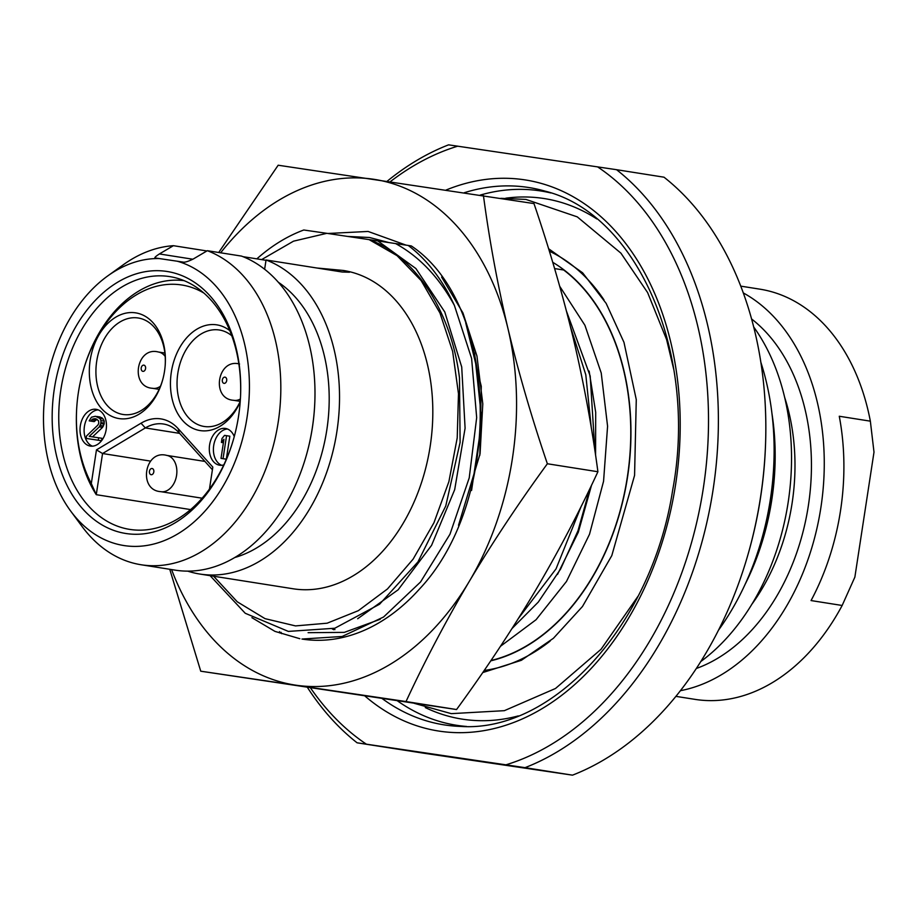 <?xml version="1.0" encoding="UTF-8"?>
<svg xmlns="http://www.w3.org/2000/svg" width="920" height="920" viewBox="0 0 920 920"><rect width="100%" height="100%" fill="white"/><g stroke="black" fill="none" stroke-linecap="round" stroke-linejoin="round"><path stroke-width="1.38" d="M771.983 413.735A207.655 145.809 99 0 1 744.981 584.602M753.675 326.945A207.655 145.809 99 0 1 700.821 661.514M743.279 292.916A207.655 145.809 99 0 1 820.663 508.99A207.655 145.809 99 0 1 680.432 690.69M675.924 696.359L694.968 699.361A207.655 145.809 -81 0 0 695.969 699.522A207.655 145.809 99 0 0 842.156 605.475L854.875 577.093L874 452.134L870.355 421.164L839.27 416.254A207.655 145.809 99 0 1 811.06 600.564L842.156 605.475M740.726 286.131L759.77 289.144A207.655 145.809 99 0 1 870.355 421.164M760.84 362.238A231.506 162.552 99 0 1 773.881 462.633L773.8 464.588A219.868 154.376 99 0 1 762.393 536.785L761.875 538.66A231.506 162.552 99 0 1 718.52 630.154M773.881 462.633A231.506 162.552 99 0 1 761.875 538.66M423.568 753.169L572.504 775.157A325.737 228.712 99 0 0 748.592 552.425A325.737 228.712 99 0 0 765.497 445.452A325.737 228.712 99 0 0 663.998 177.192L616.549 169.694A325.737 228.712 99 0 1 713.081 489.727A325.737 228.712 99 0 1 525.044 767.659L357.098 742.808L423.568 753.169M765.497 445.452L765.452 446.625A318.757 223.813 99 0 1 748.914 551.298L748.592 552.425M387.147 181.263A325.737 228.712 -81 0 1 448.592 144.843L616.549 169.694M525.044 767.659L572.504 775.157M279.507 631.615A325.737 228.712 -81 0 0 280.059 633.075M307.51 687.55A325.737 228.712 -81 0 0 357.098 742.808M457.792 146.153A318.757 223.813 -81 0 0 390.241 181.723M281.071 632.327A318.757 223.813 -81 0 0 281.623 633.673M310.58 687.999A318.757 223.813 -81 0 0 366.298 744.13M597.529 166.83A318.757 223.813 99 0 1 703.317 488.232A318.757 223.813 99 0 1 506.023 764.796M554.599 268.571L563.695 270.008A209.403 147.027 99 0 1 625.749 486.484A209.403 147.027 99 0 1 490.958 660.525M500.468 646.3L536.072 619.712L566.478 581.463L589.524 534.221L603.566 481.252L607.58 426.236L601.231 373.014L584.913 325.266L559.716 286.304M408.238 245.456L411.32 245.939C500.089 305.371 503.458 500.135 419.359 589.168A209.403 147.027 99 0 1 301.967 639.043L342.136 636.479L383.559 617.021L420.555 581.969L449.96 534.255L469.223 477.894L476.675 417.611L471.615 358.466L454.399 305.428A209.403 147.027 99 0 0 408.238 245.456L326.83 233.323L293.526 241.166L261.613 259.612M256.841 258.865A209.403 147.027 99 0 1 303.796 230L326.83 233.323M333.178 628.716L334.938 629.602M333.73 629.706L332.292 628.958M218.707 252.494L278.173 165.22L533.979 203.573C549.573 249.4 562.718 294.48 573.401 338.836C583.901 383.398 592.066 427.708 597.908 471.741C579.014 512.463 557.934 552.495 534.692 591.824C511.06 631.338 485.012 670.577 456.55 709.538L200.744 671.197L169.751 569.284M483.448 195.58C489.325 239.878 497.49 284.176 507.943 328.497C518.707 373.106 531.852 418.197 547.365 463.76L597.908 471.741M547.365 463.76C518.765 502.952 492.717 542.191 469.234 581.474C445.866 621.046 424.787 661.066 406.019 701.557L456.55 709.538M220.65 252.804A255.933 179.699 99 0 1 373.347 179.227A255.933 179.699 99 0 1 507.943 328.497A255.933 179.699 -81 0 1 469.234 581.474A255.933 179.699 99 0 1 295.918 685.193A255.933 179.699 99 0 1 171.58 569.572M441.623 277.081L462.944 312.938L476.951 356.017L482.793 403.868L480.079 453.732L458.516 525.274M327.888 233.484L368.092 231.449L406.053 245.122M406.019 701.557L200.744 671.197M251.907 617.676L274.953 631.384L299.839 638.71M395.554 243.547C419.37 256.645 438.989 277.276 454.399 305.428M308.096 632.684L344.31 632.373L380.19 619.298M465.75 322.978L481.275 386.331L479.826 455.296M388.792 242.535L369.437 237.486L347.645 236.417M369.61 237.509L347.99 236.463M471.558 490.463L481.85 420.98L474.582 352.992M210.093 575.655L245.237 613.272L288.351 631.407L334.788 628.245L379.58 604.21L417.933 561.936L445.763 505.977L460.115 442.336L459.471 377.786C451.122 310.822 415.38 256.404 369.07 239.591L375.578 242.293M213.601 576.207L237.256 601.795L265.04 618.654L295.516 625.91L327.152 623.196L358.34 610.673L387.481 588.949L413.114 559.141L433.941 522.755L448.891 481.654L457.217 437.909L458.482 393.737L452.64 351.394L439.967 313.018L421.13 280.565L397.06 255.668L369.081 239.614M343.401 270.468A161.126 113.126 99 0 1 343.413 270.48A161.126 113.126 99 0 1 430.019 447.281A161.126 113.126 99 0 1 293.135 588.777L199.858 574.045A161.126 113.126 -81 0 0 334.615 444.049A161.126 113.126 -81 0 0 266.052 259.98L342.148 271.998L349.473 272.239L343.39 270.468L316.905 268.007M187.737 571.136A161.126 113.126 -81 0 0 199.858 574.045M242.972 256.668L266.006 260.302M266.052 259.98L264.627 269.272M207.345 250.7L193.327 258.968C188.117 261.522 184.655 262.545 182.942 262.073L177.272 261.222A144.831 101.695 -81 0 1 233.381 465.692A144.831 101.695 -81 0 1 70.679 511.06L82.007 526.401A161.126 113.126 99 0 0 141.151 564.765L175.306 570.159A161.126 113.126 -81 0 0 306.464 454.871A161.126 113.126 -81 0 0 314.824 401.959A161.126 113.126 -81 0 0 241.511 256.094L207.345 250.7A161.126 113.126 99 0 1 275.908 434.78A161.126 113.126 99 0 1 141.151 564.765M278.3 282.244A146.579 102.925 99 0 1 326.657 430.951A146.579 102.925 99 0 1 234.818 557.509M192.867 259.233L159.39 253.943C155.261 256.657 153.962 258.014 155.468 258.002L155.445 258.002M314.824 401.959L314.801 402.35A158.792 111.492 99 0 1 306.567 454.503L306.464 454.871M159.39 253.943L173.408 245.686L206.896 250.964M155.468 258.002L159.263 258.555A144.831 101.695 -81 0 0 107.847 275.839A144.831 101.695 -81 0 0 70.679 511.06M107.847 275.839L123.337 264.73A161.126 113.126 99 0 1 173.408 245.686M159.263 258.555L177.272 261.222M166.508 271.388A132.618 93.115 -81 0 0 54.326 388.849A132.618 93.115 -81 0 0 126.385 533.577A132.618 93.115 -81 0 0 233.703 438.587A132.618 93.115 -81 0 0 240.591 395.036A132.618 93.115 -81 0 0 166.508 271.388M240.568 395.428A127.972 89.849 99 0 0 169.694 276.598A127.972 89.849 99 0 0 169.073 276.506A127.972 89.849 -81 0 0 60.904 389.413A127.972 89.849 -81 0 0 129.754 529.403A127.972 89.849 -81 0 0 130.364 529.495A127.972 89.849 99 0 0 233.818 438.207M190.612 509.588L96.266 494.684L102.557 453.525L150.5 461.104M184.115 280.669A126.224 88.63 -81 0 0 83.041 371.22L82.823 371.967A121.566 85.353 -81 0 0 76.521 411.895A121.566 85.353 -81 0 0 91.31 483.552L96.462 449.88L141.036 423.2A53.509 37.57 99 0 1 178.204 428.709L212.819 467.095L209.449 489.095M76.521 411.895L76.487 412.678A126.224 88.63 -81 0 0 96.266 494.684L91.31 483.552M141.036 423.2L145.314 427.938L102.557 453.525L96.462 449.88M203.861 293.055A121.566 85.353 -81 0 0 82.823 371.967M240.177 402.028A53.509 37.57 99 0 1 200.387 430.617A53.509 37.57 99 0 1 171.315 372.221A53.509 37.57 99 0 1 216.579 324.817A53.509 37.57 99 0 1 229.804 330.648M135.447 312.823A53.509 37.57 99 0 1 165.22 364.975A53.509 37.57 99 0 1 163.139 378.097A53.509 37.57 99 0 1 119.255 418.611A53.509 37.57 99 0 1 90.183 360.214A53.509 37.57 99 0 1 135.447 312.823M106.168 429.617A18.619 13.064 -81 0 0 96.151 409.319A18.619 13.064 -81 0 0 80.316 425.787A18.619 13.064 -81 0 0 90.332 446.085A18.619 13.064 -81 0 0 106.168 429.617M234.266 436.54A18.619 13.064 -81 0 0 225.434 428.444A18.619 13.064 -81 0 0 209.599 444.912A18.619 13.064 -81 0 0 219.627 465.209A18.619 13.064 -81 0 0 223.79 464.933M179.607 433.366L145.314 427.938A48.864 34.304 99 0 1 163.507 424.016A48.864 34.304 99 0 1 179.25 432.963L212.416 469.74M240.223 401.419A48.829 34.281 99 0 1 204.367 426.5A48.829 34.281 99 0 1 204.343 426.5A48.829 34.281 99 0 1 177.836 373.198A48.829 34.281 99 0 1 219.144 329.969A48.829 34.281 99 0 1 219.581 330.038A48.829 34.281 99 0 1 231.771 335.742M163.219 377.798A48.829 34.281 99 0 1 123.234 414.506A48.829 34.281 99 0 1 96.715 361.203A48.829 34.281 99 0 1 138.011 317.964A48.829 34.281 99 0 1 138.448 318.032A48.829 34.281 99 0 1 165.197 365.274M98.152 409.871A18.619 13.064 -81 0 0 84.41 426.431A18.619 13.064 -81 0 0 92.425 446.177M86.158 438.426L101.545 440.726L101.924 438.288L89.228 436.379L99.291 426.857L100.82 423.579L100.935 420.589L99.889 418.439L95.404 416.265L91.471 417.185L89.194 420.854L90.873 421.107L92.931 418.91L96.037 418.864L98.509 420.728L98.808 423.28L97.83 425.132L86.537 435.976L86.158 438.426L98.279 440.22L98.659 437.77M92.529 436.862L102.568 427.374L104.098 424.097L104.213 421.107L103.166 418.956L100.027 416.99L96.749 416.472M89.194 420.854L94.15 421.624L97.014 419.313M96.082 418.887L94.691 418.669M96.209 419.428L92.931 418.91M95.047 420.256L91.77 419.738M94.15 421.624L90.873 421.107M101.97 417.772L98.693 417.254M103.166 418.956L99.889 418.439M104.213 421.107L100.935 420.589M104.248 423.119L100.981 422.602M104.098 424.097L100.82 423.579M103.465 426.006L100.188 425.488M102.568 427.374L99.291 426.857M101.545 440.726L98.279 440.22M227.447 428.996A18.619 13.064 -81 0 0 213.693 445.567A18.619 13.064 -81 0 0 221.708 465.301M221.018 458.378L226.32 459.195L229.839 436.195L226.561 435.678L224.537 435.378L221.996 438.506L221.398 442.416L223.939 439.288L221.018 458.378L223.042 458.678L226.561 435.678M226.32 459.195L223.042 458.678M223.41 442.738L221.398 442.416M224.008 383.353A3.139 2.208 -81 0 0 226.688 380.627A3.139 2.208 -81 0 0 225.032 377.154A3.139 2.208 99 0 0 222.341 379.879A3.139 2.208 99 0 0 224.008 383.353M151.11 474.709A3.139 2.208 -81 0 0 153.801 471.983A3.139 2.208 -81 0 0 152.133 468.51A3.139 2.208 99 0 0 149.454 471.235A3.139 2.208 99 0 0 151.11 474.709M142.876 371.346A3.139 2.208 -81 0 0 145.567 368.632A3.139 2.208 -81 0 0 143.899 365.148A3.139 2.208 99 0 0 141.22 367.873A3.139 2.208 99 0 0 142.876 371.346M518.535 618.263L556.036 568.87L581.21 506.31M591.272 427.742L585.798 374.762L570.48 326.841M566.513 311.27L590.192 376.038L594.86 450.524M589.697 489.003L577.99 530.794L560.591 569.054L538.28 602.094L512.06 628.486M784.622 397.279A177.997 124.97 99 0 1 751.939 604.153M751.559 318.952A189.623 133.147 99 0 1 808.151 507.012A189.623 133.147 99 0 1 696.348 668.472M446.119 190.026A278.933 195.856 99 0 1 524.101 179.756A278.933 195.856 99 0 1 675.659 484.138A278.933 195.856 99 0 1 439.725 731.204A278.933 195.856 99 0 1 364.987 696.072M464.266 192.728A271.986 190.969 99 0 1 527.539 187.335A271.986 190.969 99 0 1 544.95 191.107C637.1 213.716 698.406 353.234 672.612 490.429C651.866 625.048 552.69 732.941 460.391 726.409A271.986 190.969 99 0 1 445.257 725.04A271.986 190.969 99 0 1 382.237 698.625M397.452 700.867A270.457 189.899 -81 0 0 457.792 725.466A270.457 189.899 -81 0 0 466.601 726.466M550.873 192.958A270.457 189.899 -81 0 0 539.615 190.796A270.457 189.899 -81 0 0 480.194 195.097M596.827 218.948A263.499 185.012 -81 0 0 543.041 198.375A263.499 185.012 -81 0 0 505.758 198.202M425.293 707.572A263.499 185.012 -81 0 0 463.323 719.302A263.499 185.012 -81 0 0 518.316 715.909M484.184 670.461A216.614 152.099 -81 0 0 550.102 641.125M604.003 299.885A216.614 152.099 -81 0 0 549.355 251.194M490.751 660.836A209.668 147.211 -81 0 0 627.428 477.744A209.668 147.211 -81 0 0 552.736 262.303M557.509 574.413L578.3 532.243L591.571 485.093M595.573 455.273L595.688 412.263L589.133 371.082M357.673 618.734L398.13 589.8L431.584 545.318L454.687 489.647L465.094 428.202L461.713 366.988L444.785 311.983L415.897 268.536L377.786 240.89M178.204 428.709L179.25 432.963M233.68 400.303A18.377 12.903 -81 0 0 233.818 400.327A18.377 12.903 -81 0 0 240.384 399.015M204.907 461.414L166.669 455.377A18.377 12.903 99 0 1 166.808 455.4A18.377 12.903 -81 0 1 176.536 475.64A18.377 12.903 -81 0 1 160.931 491.682L202.136 498.203M160.793 491.659A18.377 12.903 -81 0 0 160.931 491.682L160.655 491.636C137.804 490.199 144.566 449.351 166.669 455.377M164.864 353.038L158.435 352.015A18.377 12.903 99 0 1 158.573 352.038A18.377 12.903 -81 0 1 165.186 356.408M152.559 388.309A18.377 12.903 -81 0 0 152.697 388.332A18.377 12.903 -81 0 0 160.471 386.239M239.556 364.021C217.465 357.995 210.691 398.843 233.553 400.292L240.235 401.35M158.435 352.015C136.332 346 129.559 386.837 152.421 388.286L159.137 389.344M638.054 596.194L601.059 649.267L555.519 688.47L504.344 710.677L451.283 713.644L414.264 703.34M500.905 198.34L525.918 199.421L577.265 216.867L620.919 253.161L647.611 292.583L666.586 339.514L673.831 369.736M482.724 672.577L521.387 660.295L553.391 638.307L582.475 606.498L611.8 555.611L634.57 475.387L636.272 399.579L623.978 342.355L606.165 303.404L582.613 272.803L548.584 248.722"/></g></svg>
